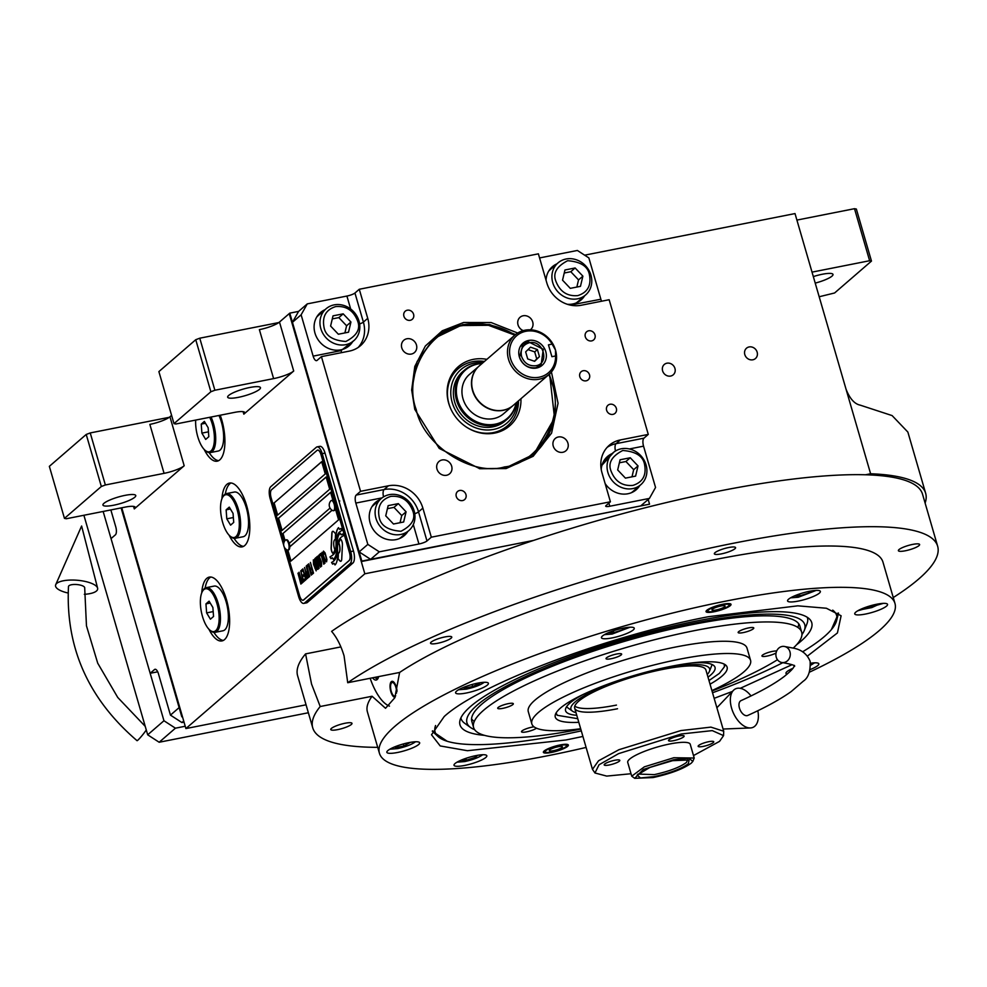 <?xml version="1.0" encoding="UTF-8"?>
<svg xmlns="http://www.w3.org/2000/svg" width="987" height="987" viewBox="0 0 987 987"><rect width="100%" height="100%" fill="white"/><g stroke="black" fill="none" stroke-linecap="round" stroke-linejoin="round"><path stroke-width="1.48" d="M105.362 484.975L101.34 486.492L64.463 518.385L49.35 466.345L86.227 434.453L90.236 432.935L105.362 484.975L164.076 473.353L149.851 424.385A16.273 3.269 163.8 0 0 169.949 416.785L171.59 415.367M214.882 390.235L210.873 391.753L173.996 423.645L158.882 371.605L195.747 339.713L199.769 338.196L214.882 390.235L273.609 378.613L259.384 329.646A16.273 3.269 163.8 0 0 279.481 322.046L289.24 313.607L364.832 573.792L185.901 728.566L306.056 704.804M925.115 503.086A328.634 65.944 163.8 0 0 925.658 493.29A328.634 65.944 163.8 0 0 870.608 473.76L795.016 213.574L584.649 255.177M110.852 509.934L115.763 526.861A6.502 2.554 78.8 0 1 115.38 534.855L111.037 538.606L150.172 673.294L154.503 669.544A6.502 2.554 78.8 0 1 155.021 669.285A6.502 2.554 78.8 0 1 158.451 673.788L170.455 715.119L179.128 707.605L121.117 507.91L181.805 716.796L182.348 716.328L121.759 507.774L185.901 728.566M204.186 449.467A32.534 12.769 -101.2 0 0 217.202 461.176A32.534 12.769 -101.2 0 0 221.742 419.87A32.534 12.769 -101.2 0 0 220.224 415.219M229.095 535.176A32.534 12.769 -101.2 0 0 242.111 546.884A32.534 12.769 -101.2 0 0 246.639 505.578A32.534 12.769 -101.2 0 0 229.477 483.05A32.534 12.769 -101.2 0 0 221.902 498.83M208.923 629.225A32.534 12.769 -101.2 0 0 221.939 640.933A32.534 12.769 -101.2 0 0 226.467 599.64A32.534 12.769 -101.2 0 0 209.306 577.099A32.534 12.769 -101.2 0 0 201.73 592.879M164.076 473.353A16.273 3.269 -16.2 0 0 184.187 465.765L134.294 508.91A16.273 3.269 -16.2 0 0 135.244 507.281A16.273 3.269 -16.2 0 0 125.041 507.133L66.314 518.743L64.463 518.385M273.609 378.613A16.273 3.269 -16.2 0 0 293.707 371.026L243.826 414.17A16.273 3.269 -16.2 0 0 244.764 412.541A16.273 3.269 -16.2 0 0 234.573 412.381L175.846 424.003L173.996 423.645M90.236 432.935L169.295 417.304M199.769 338.196L278.827 322.552M752.847 359.799A6.835 6.132 -130.9 0 1 745.419 356.06A6.835 6.132 -130.9 0 1 746.505 348.201A6.835 6.132 -130.9 0 1 749.108 346.943A6.835 6.132 -130.9 0 1 756.535 350.681A6.835 6.132 -130.9 0 1 755.45 358.54A6.835 6.132 -130.9 0 1 752.847 359.799M670.642 376.059A6.835 6.132 -130.9 0 1 663.215 372.321A6.835 6.132 -130.9 0 1 664.3 364.462A6.835 6.132 -130.9 0 1 666.904 363.204A6.835 6.132 -130.9 0 1 674.331 366.942A6.835 6.132 -130.9 0 1 673.245 374.801A6.835 6.132 -130.9 0 1 670.642 376.059M870.608 473.76L865.463 474.772M533.609 540.407L364.832 573.792M812.03 272.128L869.621 260.728L854.508 208.689L856.358 209.047L871.472 261.086L834.595 292.979L819.185 296.754M796.904 220.089L854.508 208.689M925.658 493.29L907.867 432.072L892.112 415.589L860.195 405.139C854.557 404.004 849.856 398.736 846.081 389.322M218.633 460.67A32.534 12.769 78.8 0 1 209.207 452.626M243.53 546.379A32.534 12.769 78.8 0 1 234.104 538.334M230.995 482.976A32.534 12.769 -101.2 0 0 225.332 493.993M223.358 640.427A32.534 12.769 78.8 0 1 213.932 632.396M210.823 577.025A32.534 12.769 -101.2 0 0 205.16 588.042M113.665 505.221A17.087 3.43 163.8 0 0 135.762 495.523A17.087 3.43 163.8 0 0 125.041 495.363A17.087 3.43 163.8 0 0 102.944 505.06A17.087 3.43 163.8 0 0 113.665 505.221M238.373 397.342A17.087 3.43 163.8 0 0 260.469 387.657A17.087 3.43 163.8 0 0 249.76 387.496A17.087 3.43 163.8 0 0 227.664 397.181A17.087 3.43 163.8 0 0 238.373 397.342M86.227 434.453L101.34 486.492M195.747 339.713L210.873 391.753M815.213 283.109A17.087 3.43 163.8 0 0 832.991 274.411A17.087 3.43 163.8 0 0 822.282 274.25A17.087 3.43 163.8 0 0 813.325 276.594M871.472 261.086L869.621 260.728M331.521 550.832A4.059 1.592 -101.2 0 0 332.705 553.201L332.927 553.436A18.876 7.402 -101.2 0 0 334.852 549.697A7.143 2.801 -101.2 0 1 334.396 548.365A7.143 2.801 -101.2 0 1 335.395 539.297A28.327 11.116 -101.2 0 1 335.592 533.733L333.754 531.759A4.059 1.592 -101.2 0 0 332.792 531.302A4.059 1.592 -101.2 0 0 331.829 533.412L331.138 547.797A4.059 1.592 -101.2 0 0 331.521 550.832M332.866 531.29A4.059 1.592 -101.2 0 0 331.977 533.387L331.274 547.76A4.059 1.592 -101.2 0 0 331.669 550.808A4.059 1.592 -101.2 0 0 332.853 553.164L333.014 553.349M283.775 545.478L270.179 498.682A9.759 3.825 78.8 0 1 270.759 486.69L316.309 447.284A9.759 3.825 78.8 0 1 317.086 446.889L319.874 446.346A9.759 3.825 78.8 0 1 325.019 453.107L353.482 551.054A9.759 3.825 78.8 0 1 352.89 563.059L307.352 602.452A9.759 3.825 78.8 0 1 306.575 602.847L303.786 603.402A9.759 3.825 78.8 0 1 298.642 596.629L284.145 546.773M288.179 549.981A5.206 2.048 -101.2 0 0 288.525 549.981A5.206 2.048 -101.2 0 0 289.253 543.368L330.04 508.083M277.655 515.091L274.127 502.926L321.713 461.756M282.109 530.401L278.568 518.237L326.166 477.066M291.005 561.011L287.834 550.117A5.206 2.048 -101.2 0 0 288.586 543.504A5.206 2.048 78.8 0 0 285.848 539.901A5.206 2.048 78.8 0 0 285.329 540.197A6.181 6.181 0 0 0 287.279 550.03A5.206 2.048 -101.2 0 0 287.859 550.104L288.525 549.981M289.759 546.86L332.101 510.23M333.038 500.717L330.583 492.291L282.874 533.572L330.608 492.377M283.022 533.535L285.046 540.531M273.979 502.951L277.532 515.202L325.254 473.933L321.688 461.682L274.127 502.926M332.039 510.193L289.759 546.761M286.082 549.303L299.579 595.729A6.502 2.554 -101.2 0 0 303.009 600.232A6.502 2.554 -101.2 0 0 303.527 599.973L303.663 599.948A6.502 2.554 78.8 0 1 303.157 600.207A6.502 2.554 78.8 0 1 303.083 600.219M317.641 450.109A6.502 2.554 78.8 0 1 317.715 450.084L317.567 450.109A6.502 2.554 -101.2 0 1 320.997 454.625L349.46 552.572A6.502 2.554 -101.2 0 1 349.065 560.579L303.527 599.973M317.567 450.109A6.502 2.554 -101.2 0 0 317.049 450.38L271.511 489.774A6.502 2.554 -101.2 0 0 271.117 497.769L284.046 542.295M329.695 489.231L326.142 476.992L278.42 518.261L281.986 530.5L329.695 489.231M287.686 550.129L290.881 561.122L338.59 519.841L335.259 508.367M282.874 533.572L284.935 540.679M335.925 540.321A24.749 9.71 -101.2 0 1 335.839 547.834A16.767 6.576 -101.2 0 1 333.199 554.657A192.786 75.641 -101.2 0 1 329.954 556.952L331.015 558.679L332.385 557.803L333.47 559.567A29.869 11.721 -101.2 0 0 335.457 556.384A15.582 6.119 -101.2 0 0 336.592 549.29A582.712 228.626 -101.2 0 1 336.579 543.467A24.552 9.636 -101.2 0 1 337.085 537.101A16.125 6.329 -101.2 0 1 339.466 532.03A115.75 45.414 -101.2 0 1 342.045 530.34L340.922 528.514L339.577 529.365L338.529 527.675A18.741 7.353 -101.2 0 0 336.357 532.4A17.766 6.971 -101.2 0 0 335.925 540.321L336.073 540.284A24.749 9.71 78.8 0 1 335.987 547.81A16.767 6.576 78.8 0 1 333.347 554.632A192.786 75.641 78.8 0 1 330.102 556.927L331.138 558.593M336.974 546.193A24.761 9.722 -101.2 0 1 336.764 553.584A18.704 7.341 -101.2 0 1 334.605 559.962A40.615 15.94 -101.2 0 1 331.558 562.454L332.607 564.145L333.976 563.281L335.012 564.946A17.655 6.934 -101.2 0 0 337.418 558.716A21.467 8.427 -101.2 0 0 337.628 552.202A47.018 18.445 -101.2 0 1 337.529 547.44A15.261 5.984 -101.2 0 1 338.541 541.036A25.674 10.08 -101.2 0 1 340.934 537.397A65.352 25.637 -101.2 0 1 343.599 535.657L342.551 533.967L341.169 534.843L340.182 533.251A19.296 7.575 -101.2 0 0 337.307 539.26A18.494 7.254 -101.2 0 0 336.974 546.193L337.11 546.169A24.761 9.722 78.8 0 1 336.912 553.547A18.704 7.341 78.8 0 1 334.753 559.937A40.615 15.94 78.8 0 1 331.706 562.417L332.718 564.07M338.701 542.887A7.143 2.801 -101.2 0 1 338.171 553.312L338.171 553.312A7.143 2.801 -101.2 0 0 338.171 553.312A28.376 11.128 -101.2 0 1 337.973 558.864L339.812 560.838A4.059 1.592 -101.2 0 0 340.762 561.295A4.059 1.592 -101.2 0 0 341.724 559.185L342.427 544.812A4.059 1.592 -101.2 0 0 340.848 539.408L340.626 539.161A18.852 7.402 -101.2 0 0 338.701 542.887L338.849 542.862A7.143 2.801 78.8 0 1 338.319 553.288A7.143 2.801 78.8 0 1 338.307 553.288A28.376 11.128 78.8 0 1 338.122 558.827L339.96 560.813A4.059 1.592 -101.2 0 0 340.836 561.27M323.465 553.115L323.761 554.287L324.192 552.202L324.92 553.288L326.574 559.271L326.191 560.468L325.278 559.53L326.586 561.825L326.919 559.543L325.068 552.868L323.465 551.116L323.884 554.188M324.908 563.281L324.723 558.876L322.083 552.313L322.28 556.717L324.908 563.281M323.822 564.219L320.923 553.312L319.615 554.447L320.01 555.817L321.108 554.879L323.822 564.219M321.565 566.168L321.38 561.763L318.739 555.212L318.924 559.604L321.565 566.168M316.556 557.1L318.505 565.97L315.828 557.729L318.949 568.438L317.037 558.111L320.689 566.92L317.58 556.212L319.813 564.835L316.852 556.841L318.505 565.97M315.865 564.256L317.53 569.376L318.653 568.685L315.544 557.976L314.557 559.111L314.767 560.937L317.839 569.388M316.148 570.856L315.951 566.452L313.323 559.888L313.508 564.293L316.148 570.856M310.411 562.417L311.645 567.611L310.708 568.438L311.102 569.795L312.052 568.981L312.904 571.942L311.818 572.892L312.213 574.261L313.521 573.126L310.411 562.417M308.808 563.799L311.707 574.693L308.808 563.799M311.201 575.137L308.302 564.231L306.994 565.366L307.389 566.735L308.487 565.798L311.201 575.137M306.698 565.625L309.597 576.519L306.698 565.625M306.969 574.52L308.178 577.457L309.301 576.778L306.192 566.057L307.364 571.041L306.809 573.805L308.499 577.481M305.328 575.939L306.55 578.875L307.673 578.185L304.551 567.476L305.723 572.448L305.168 575.224L306.858 578.888M301.615 570.03L302.01 571.399L303.095 570.449L304.156 574.101L303.206 574.915L303.614 576.285L304.551 575.458L305.415 578.431L304.329 579.369L304.724 580.738L306.032 579.603L302.923 568.894L301.615 570.03L302.133 571.288M302.713 581.047L303.046 582.182L304.428 580.985L304.095 579.85L303.515 580.356L300.739 570.782L303.169 582.083M301.047 582.49L301.38 583.638L302.762 582.441L302.429 581.294L301.849 581.799L299.061 572.226L301.504 583.527M297.975 573.176L300.862 584.07L297.975 573.176M324.883 561.307L324.513 561.911L323.785 560.826L322.194 553.929L323.514 555.644L324.513 561.911M321.54 564.194L321.17 564.798L320.442 563.725L318.85 556.828L320.17 558.543L321.17 564.798M317.111 564.317L318.036 567.513L317.345 568.105L316.728 566.933L316.42 564.922L317.259 564.293L318.184 567.476L317.345 568.105M315.643 563.022L314.989 560.456L315.717 559.53L316.716 562.948L315.643 563.022M316.111 568.882L315.741 569.487L315.026 568.413L313.434 561.517L315.741 566.649L315.741 569.487M307.031 573.324L307.759 572.398L308.758 575.828L308.067 576.42L307.031 573.324M305.39 574.742L306.13 573.817L307.117 577.235L306.426 577.839L305.39 574.742M317.715 450.084A6.502 2.554 78.8 0 1 321.145 454.6L349.608 552.547A6.502 2.554 78.8 0 1 349.213 560.542L303.663 599.948M317.086 446.889A9.759 3.825 78.8 0 1 322.231 453.65L325.019 453.107M322.231 453.65L350.693 551.61A9.759 3.825 78.8 0 1 350.101 563.602L304.564 603.008A9.759 3.825 78.8 0 1 303.786 603.402M332.385 557.803L333.569 559.456M338.578 527.749A18.741 7.353 -101.2 0 0 336.505 532.375A17.766 6.971 -101.2 0 0 336.073 540.284M339.577 529.365L340.947 528.563M342.588 534.016L341.169 534.843M340.219 533.301A19.296 7.575 -101.2 0 0 337.455 539.223A18.494 7.254 -101.2 0 0 337.11 546.169M333.976 563.281L335.111 564.848M340.688 539.223A18.852 7.402 -101.2 0 0 338.849 542.862M323.341 552.078L323.613 553.09M325.648 560.641L326.203 561.406M325.278 559.53L325.796 560.616M326.438 558.531L326.722 559.247M326.216 557.581L326.586 558.494M325.216 554.163L326.364 557.556M324.92 553.288L325.365 554.139M322.169 552.338L322.416 556.68L324.97 563.219M322.49 553.682L325.031 561.27M320.948 553.399L319.763 554.423L320.133 555.706M321.108 554.879L323.946 564.108M318.826 555.225L319.072 559.58L321.626 566.119M319.134 556.569L321.688 564.169M316.074 557.618L319.072 568.327M317.037 558.111L320.479 567.106M317.604 556.286L319.813 564.835M315.569 558.05L314.754 559.9L316.013 564.231M315.717 559.53L316.864 562.923L316.025 563.552M313.41 559.913L313.656 564.268L316.21 570.807M313.718 561.258L316.259 568.857M310.436 562.491L311.793 567.587L310.856 568.401L311.226 569.696M312.052 568.981L313.052 571.917L311.966 572.855L312.336 574.15M308.832 563.873L311.83 574.594M308.326 564.317L307.142 565.341L307.512 566.624M308.487 565.798L311.324 575.026M306.723 565.699L309.721 576.42M306.217 566.143L307.512 571.004L306.747 571.954L307.117 574.496M307.759 572.398L308.906 575.791L308.067 576.42M304.576 567.55L305.871 572.423L305.106 573.373L305.476 575.902M306.13 573.817L307.265 577.21L306.426 577.839M303.095 570.449L304.304 574.064L303.354 574.89L303.737 576.174M304.551 575.458L305.563 578.394L304.477 579.344L304.847 580.627M302.947 568.968L301.751 569.992M300.764 570.856L303.441 580.516L302.861 581.022M299.086 572.312L301.775 581.96L301.195 582.466M298 573.25L300.986 583.971M286.193 539.901A5.206 2.048 78.8 0 1 286.501 539.766A5.206 2.048 78.8 0 1 289.253 543.368M333.729 510.575A5.206 2.048 78.8 0 0 334.075 510.587A5.206 2.048 78.8 0 0 334.79 503.975A5.206 2.048 -101.2 0 0 332.051 500.372A5.206 2.048 -101.2 0 0 331.731 500.508M334.137 504.11A5.206 2.048 -101.2 0 0 331.385 500.495A5.206 2.048 -101.2 0 0 330.879 500.804A6.181 6.181 0 0 0 332.829 510.624A5.206 2.048 78.8 0 0 333.409 510.711A5.206 2.048 78.8 0 0 334.137 504.11M389.47 706.112A48.807 19.148 78.8 0 1 370.15 678.279M395.022 697.303A8.13 3.195 78.8 0 1 390.84 691.653A8.13 3.195 78.8 0 1 391.975 681.326A8.13 3.195 78.8 0 1 396.268 686.964A8.13 3.195 78.8 0 1 397.033 691.295M372.58 677.798A12.202 4.787 -101.2 0 0 376.183 680.043A12.202 4.787 -101.2 0 0 378.663 676.601M377.725 678.896A11.388 4.466 -101.2 0 1 375.862 678.168L374.85 677.353A10.092 3.96 -101.2 0 0 377.861 676.761M396.49 693.145A6.946 2.727 78.8 0 0 395.873 687.297A6.946 2.727 -101.2 0 0 391.592 682.831A6.946 2.727 -101.2 0 0 391.234 691.307A6.946 2.727 78.8 0 0 394.208 696.045L395.331 696.501M395.651 695.638A6.946 2.727 78.8 0 1 394.208 696.045M435.575 725.507A209.059 41.947 163.8 0 0 437.907 736.425A209.059 41.947 163.8 0 0 566.193 734.02A209.059 41.947 163.8 0 0 581.294 730.886M432.491 730.799A211.502 42.441 163.8 0 0 434.428 733.181L437.907 736.425M802.542 651.827A209.059 41.947 163.8 0 0 836.594 620.601L837.778 615.999A211.502 42.441 163.8 0 0 838.148 612.952M471.564 718.894A170.825 34.274 163.8 0 0 473.896 721.164M798.779 623.833A170.825 34.274 -16.2 0 1 798.014 626.992M712.528 692.763A209.059 41.947 163.8 0 0 782.888 662.647M836.594 620.601A209.059 41.947 163.8 0 0 832.707 610.126M796.608 644.721A183.15 36.753 -16.2 0 0 809.957 619.515A183.15 36.753 -16.2 0 0 696.908 620.946A183.15 36.753 163.8 0 0 459.806 721.238A183.15 36.753 163.8 0 0 484.58 735.364M807.28 617.294A180.387 36.198 -16.2 0 1 806.934 623.846L804.257 630.52A175.896 35.298 -16.2 0 1 801.95 634.604M474.661 729.689A175.896 35.298 163.8 0 1 470.515 727.481A175.896 35.298 163.8 0 1 524.874 676.897A175.896 35.298 163.8 0 1 694.49 623.044A175.896 35.298 -16.2 0 1 804.257 630.52M470.515 727.481L464.68 723.274A180.387 36.198 -16.2 0 1 460.88 717.931M473.6 727.53L471.823 721.411A170.825 34.274 163.8 0 1 692.8 624.5A170.825 34.274 -16.2 0 1 799.902 626.091L801.678 632.211A170.825 34.274 163.8 0 0 661.833 637.898A170.825 34.274 163.8 0 0 483.507 710.356A170.825 34.274 -16.2 0 0 473.6 727.53A170.825 34.274 -16.2 0 0 580.775 729.109M578.801 722.311A89.484 17.951 -16.2 0 1 555.274 717.08A89.484 17.951 -16.2 0 1 560.456 708.086A89.484 17.951 -16.2 0 1 653.875 670.136A89.484 17.951 -16.2 0 1 727.123 667.15A89.484 17.951 -16.2 0 1 721.941 676.144A89.484 17.951 -16.2 0 1 710.035 684.188M777.472 659.723A170.825 34.274 -16.2 0 1 712.009 690.986M793.277 648.052A170.825 34.274 163.8 0 0 801.678 632.211M580.664 728.739A113.887 22.849 -16.2 0 1 531.833 723.89L528.279 711.639A113.887 22.849 -16.2 0 1 534.88 700.202A113.887 22.849 163.8 0 1 653.776 651.889A113.887 22.849 163.8 0 1 746.999 648.101L750.564 660.34A113.887 22.849 163.8 0 1 743.964 671.789A113.887 22.849 -16.2 0 1 711.898 690.616M531.833 723.89A113.887 22.849 -16.2 0 1 538.433 712.441A113.887 22.849 163.8 0 1 657.33 664.14A113.887 22.849 163.8 0 1 750.564 660.34M738.621 631.705A8.13 1.629 163.8 0 0 738.153 632.519A8.13 1.629 163.8 0 0 744.815 632.248A8.13 1.629 163.8 0 0 753.303 628.793A8.13 1.629 163.8 0 0 753.772 627.979A8.13 1.629 163.8 0 0 747.122 628.25A8.13 1.629 163.8 0 0 738.621 631.705M606.499 657.836A8.13 1.629 163.8 0 0 606.03 658.65A8.13 1.629 163.8 0 0 612.693 658.378A8.13 1.629 163.8 0 0 621.181 654.924A8.13 1.629 163.8 0 0 621.65 654.11A8.13 1.629 163.8 0 0 615 654.381A8.13 1.629 163.8 0 0 606.499 657.836M498.176 707.457A8.13 1.629 163.8 0 0 497.707 708.271A8.13 1.629 163.8 0 0 504.369 708A8.13 1.629 163.8 0 0 512.858 704.558A8.13 1.629 163.8 0 0 513.326 703.731A8.13 1.629 163.8 0 0 506.676 704.002A8.13 1.629 163.8 0 0 498.176 707.457M534.041 726.827A8.13 1.629 163.8 0 0 521.975 730.948A8.13 1.629 163.8 0 0 521.506 731.762A8.13 1.629 163.8 0 0 527.934 731.552A8.13 1.629 163.8 0 0 536.484 728.184M776.67 651.025A8.13 1.629 163.8 0 0 769.231 652.197A8.13 1.629 163.8 0 0 762.42 655.195A8.13 1.629 163.8 0 0 761.952 656.01A8.13 1.629 163.8 0 0 767.528 655.985A8.13 1.629 163.8 0 0 776.053 652.999M582.91 736.45L565.921 739.991L467.443 750.712L440.19 745.938L431.504 734.772L444.224 716.513C479.657 684.09 606.326 636.233 708.481 616.69L797.804 605.833L826.366 608.239L841.109 615.765L837.42 632.951L807.415 656.096M447.148 741.249L432.331 731.244M347.72 682.72L344.068 655.874C341.021 645.72 336.875 637.553 331.607 631.372A325.377 65.29 -16.2 0 1 718.511 491.181A325.377 65.29 -16.2 0 1 922.537 494.203L937.65 546.243A325.377 65.29 163.8 0 0 733.637 543.208A325.377 65.29 163.8 0 0 347.72 682.72L399.612 672.455L394.837 697.723L385.522 708.284L372.087 696.254A268.439 53.866 163.8 0 0 367.411 711.911L379.415 753.229A268.439 53.866 163.8 0 0 547.736 755.734A268.439 53.866 163.8 0 0 586.105 747.43M893.26 597.554A325.377 65.29 163.8 0 0 937.65 546.243M305.575 653.887L311.534 684.016L320.207 706.519A325.377 65.29 163.8 0 0 312.731 727.789L297.618 675.762A325.377 65.29 -16.2 0 1 305.575 653.887L340.897 646.904M312.731 727.789A325.377 65.29 163.8 0 0 377.713 747.344M320.207 706.519L372.087 696.254M838.518 613.223L831.375 629.62M551.523 752.439A13.016 2.616 -16.2 0 1 543.368 752.328A13.016 2.616 -16.2 0 1 560.197 744.938A13.016 2.616 -16.2 0 1 568.364 745.062A13.016 2.616 -16.2 0 1 551.523 752.439M714.193 611.743A13.016 2.616 -16.2 0 1 706.026 611.619A13.016 2.616 -16.2 0 1 722.866 604.241A13.016 2.616 -16.2 0 1 731.034 604.352A13.016 2.616 -16.2 0 1 714.193 611.743M337.69 729.627A11.067 2.221 163.8 0 0 352.001 723.348A11.067 2.221 163.8 0 0 345.068 723.249A11.067 2.221 163.8 0 0 330.756 729.516A11.067 2.221 163.8 0 0 337.69 729.627M905.313 550.783A11.067 2.221 163.8 0 0 919.625 544.516A11.067 2.221 163.8 0 0 912.691 544.405A11.067 2.221 163.8 0 0 898.38 550.684A11.067 2.221 163.8 0 0 905.313 550.783M721.275 553.904A11.067 2.221 163.8 0 0 735.586 547.637A11.067 2.221 163.8 0 0 728.653 547.526A11.067 2.221 163.8 0 0 714.341 553.806A11.067 2.221 163.8 0 0 721.275 553.904M437.463 643.327A11.067 2.221 163.8 0 0 451.775 637.047A11.067 2.221 163.8 0 0 444.841 636.948A11.067 2.221 163.8 0 0 430.529 643.228A11.067 2.221 163.8 0 0 437.463 643.327M792.006 664.695L740.262 688.309M732.416 691.431L714.144 698.327M464.729 765.431A17.087 3.43 163.8 0 0 486.825 755.746A17.087 3.43 163.8 0 0 476.116 755.586A17.087 3.43 163.8 0 0 454.02 765.27A17.087 3.43 163.8 0 0 464.729 765.431M397.564 752.476A17.087 3.43 163.8 0 0 419.66 742.779A17.087 3.43 163.8 0 0 408.951 742.619A17.087 3.43 163.8 0 0 386.855 752.316A17.087 3.43 163.8 0 0 397.564 752.476M466.308 693.01A17.087 3.43 163.8 0 0 488.405 683.312A17.087 3.43 163.8 0 0 477.696 683.152A17.087 3.43 163.8 0 0 455.599 692.849A17.087 3.43 163.8 0 0 466.308 693.01M612.15 637.91A17.087 3.43 163.8 0 0 634.259 628.225A17.087 3.43 163.8 0 0 623.537 628.065A17.087 3.43 163.8 0 0 601.441 637.75A17.087 3.43 163.8 0 0 612.15 637.91M798.273 601.095A17.087 3.43 163.8 0 0 820.37 591.41A17.087 3.43 163.8 0 0 809.661 591.25A17.087 3.43 163.8 0 0 787.564 600.935A17.087 3.43 163.8 0 0 798.273 601.095M865.451 614.062A17.087 3.43 163.8 0 0 887.547 604.365A17.087 3.43 163.8 0 0 876.838 604.217A17.087 3.43 163.8 0 0 854.742 613.902A17.087 3.43 163.8 0 0 865.451 614.062M810.191 669.568A17.087 3.43 163.8 0 0 818.803 663.832A17.087 3.43 163.8 0 0 810.561 663.239M792.832 668.359A17.087 3.43 163.8 0 0 785.985 673.368A17.087 3.43 163.8 0 0 787.108 674.158M809.278 672.27A268.439 53.866 163.8 0 0 894.975 603.452A268.439 53.866 163.8 0 0 726.666 600.947A268.439 53.866 163.8 0 0 379.415 753.229M894.975 603.452L882.97 562.121A268.439 53.866 163.8 0 0 714.662 559.629A268.439 53.866 163.8 0 0 399.612 672.455M457.018 762.174L464.766 761.569C472.859 759.768 478.757 757.547 482.458 754.895L482.631 754.734M460.904 760.249L466.407 760.15L475.315 757.35L477.683 755.289M466.407 760.15L465.876 758.349M475.315 757.35L474.87 755.845M389.853 749.207L397.588 748.615C405.682 746.814 411.579 744.58 415.28 741.928L415.465 741.768M394.64 746.9L395.417 747.665L403.893 745.987L410.382 742.36M403.893 745.987L403.301 743.964M395.417 747.665L395.133 746.703M604.451 634.653L612.187 634.049L630.051 627.214M608.325 632.729L613.828 632.63L622.735 629.829L625.116 627.769M622.735 629.829L622.291 628.324M613.828 632.63L613.309 630.829M857.74 610.805L883.353 603.353M862.527 608.498L863.304 609.263L871.78 607.585L878.726 604.402L878.27 603.945M871.78 607.585L871.188 605.562M863.304 609.263L863.02 608.288M458.597 689.74L466.333 689.148C474.439 687.347 480.324 685.114 484.025 682.461L484.21 682.301M463.384 687.446L464.161 688.198L472.637 686.533L479.583 683.349L479.127 682.893M472.637 686.533L472.045 684.509M464.161 688.198L463.878 687.236M790.562 597.838L798.31 597.246L816.175 590.399M794.449 595.914L799.951 595.815L808.859 593.014L811.228 590.954M808.859 593.014L808.415 591.509M799.951 595.815L799.421 594.014M788.995 670.259L791.118 670.383M810.722 665.201L814.608 662.82M545.317 752.032A11.141 2.233 163.8 0 1 548.994 748.825A11.141 2.233 163.8 0 1 559.58 745.481A11.141 2.233 -16.2 0 1 566.563 745.864A11.141 2.233 -16.2 0 1 552.152 751.909A11.141 2.233 163.8 0 1 545.317 752.032L544.182 750.971M553.584 750.663A6.835 1.369 163.8 0 0 562.43 746.789A6.835 1.369 163.8 0 0 558.136 746.727A6.835 1.369 163.8 0 0 549.303 750.601A6.835 1.369 163.8 0 0 553.584 750.663M729.22 605.154A11.141 2.233 163.8 0 1 714.822 611.2A11.141 2.233 -16.2 0 1 707.987 611.323A11.141 2.233 -16.2 0 1 711.652 608.115A11.141 2.233 -16.2 0 1 722.237 604.784A11.141 2.233 163.8 0 1 729.22 605.154L729.615 603.649M720.806 606.018A6.835 1.369 163.8 0 0 711.972 609.892A6.835 1.369 163.8 0 0 716.254 609.954A6.835 1.369 163.8 0 0 725.087 606.08A6.835 1.369 163.8 0 0 720.806 606.018M691.307 763.124L692.825 761.421L689.012 758.25L673.726 759.731L643.351 769.465L634.715 778.311L653.123 777.559C670.666 773.672 683.399 768.873 691.307 763.124M692.825 761.421L694.219 758.041L673.825 757.732L644.351 766.837L631.729 776.189L634.678 778.287M672.64 760.669L689.099 760.002L688.371 763.704C681.301 768.848 669.902 773.142 654.196 776.621L640.526 777.941L637.108 775.103L649.865 767.442L672.64 760.669M687.84 759.571L686.458 762.47C679.796 767.306 669.075 771.353 654.295 774.622L637.935 774.067M693.503 755.573L719.56 741.36L723.557 735.623L712.269 730.614L681.351 733.983L618.615 753.624L599.035 764.777L594.951 772.981L606.709 776.09L631.014 773.734M723.557 735.562L723.705 731.219L710.899 727.123L680.857 730.577L618.96 749.701L598.541 760.78L592.471 769.342L594.914 772.92M708.666 741.706A8.13 1.629 163.8 0 0 698.142 746.32A8.13 1.629 163.8 0 0 703.237 746.394A8.13 1.629 163.8 0 0 713.761 741.78A8.13 1.629 163.8 0 0 708.666 741.706M679.031 735.981A8.13 1.629 163.8 0 0 668.507 740.595A8.13 1.629 163.8 0 0 673.615 740.669A8.13 1.629 163.8 0 0 684.139 736.055A8.13 1.629 163.8 0 0 679.031 735.981M614.704 760.286A8.13 1.629 163.8 0 0 604.18 764.9A8.13 1.629 163.8 0 0 609.287 764.974A8.13 1.629 163.8 0 0 619.811 760.36A8.13 1.629 163.8 0 0 614.704 760.286M694.219 758.041L690.221 744.26A32.534 6.527 163.8 0 0 669.815 743.964A32.534 6.527 163.8 0 0 627.732 762.42L631.729 776.189M556.076 713.021L557.347 715.316L577.753 718.684M574.792 706.1A68.325 13.707 163.8 0 0 575.002 706.26A68.325 13.707 163.8 0 0 616.456 705.088M708.987 680.561L719.338 673.418L724.409 666.78L724.236 664.128M582.972 694.552A77.813 15.619 163.8 0 0 565.502 709.234A77.813 15.619 163.8 0 0 576.766 715.291M691.554 662.98A77.813 15.619 -16.2 0 1 714.267 666.015A77.813 15.619 -16.2 0 1 708 677.168M707.223 674.503A72.236 14.497 -16.2 0 0 709.456 671.308A72.236 14.497 -16.2 0 0 664.374 668.236A72.236 14.497 163.8 0 0 594.717 690.345A72.236 14.497 163.8 0 0 572.398 711.121L567.907 707.889A75.691 15.187 -16.2 0 1 566.674 706.593M711.849 664.411A75.691 15.187 -16.2 0 1 711.504 666.163L709.456 671.308M572.398 711.121A72.236 14.497 163.8 0 0 575.989 712.639M723.705 731.219L705.915 669.988A68.325 13.707 -16.2 0 0 663.067 669.359A68.325 13.707 163.8 0 0 574.681 708.123A68.325 13.707 163.8 0 0 617.529 708.752M150.172 673.294L157.71 671.802M183.705 721.016L181.929 722.558L184.038 722.139M181.929 722.558L170.455 715.119M181.805 716.796L182.447 716.661M551.425 371.976L558.062 403.251L551.573 433.145L533.153 456.302L506.072 468.566L479.855 468.739L439.24 448.419L414.787 409.383L411.678 389.927L414.811 366.411L425.372 345.981L442.25 330.793L463.631 322.478L491.131 322.539L517.731 333.026M549.599 373.913L554.534 418.007L533.782 454.291L504.665 468.393L479.312 468.64M411.69 390.482L417.069 361.6L433.737 338.627L462.866 324.526L489.614 324.526L515.559 334.556M307.265 303.885L346.906 296.051A6.502 1.308 163.8 0 0 354.95 293.016L359.28 289.265L538.384 253.832L546.823 282.911A29.289 26.291 -130.9 0 0 581.257 305.242L609.152 299.727L648.274 434.403L643.943 438.166A6.502 2.554 -101.2 0 0 643.549 446.161L655.553 487.479L649.421 498.41L640.736 505.912L370.631 559.333L359.145 551.893L292.448 322.317L298.592 311.398L307.265 303.885L301.121 314.816L292.448 322.317M539.568 257.94L577.383 250.464L588.857 257.903L600.861 299.234A6.502 2.554 -101.2 0 0 601.601 301.22M370.631 559.333L379.304 551.832L418.932 543.997A6.502 1.308 -16.2 0 0 426.976 540.962L431.319 537.199L422.868 508.12L418.525 511.871L426.976 540.962M649.421 498.41L609.781 506.245A6.502 1.308 -16.2 0 1 605.697 506.183A6.502 1.308 -16.2 0 1 606.08 505.529L610.41 501.778L431.319 537.199M359.145 551.893L367.83 544.392L379.304 551.832M367.83 544.392L355.826 503.074A6.502 2.554 78.8 0 1 356.208 495.067L384.103 489.552A29.289 26.291 -130.9 0 1 418.525 511.871A6.502 1.308 163.8 0 1 414.762 513.733M354.395 340.17L341.021 350.619L313.138 356.134A6.502 2.554 78.8 0 0 316.568 360.65A6.502 2.554 78.8 0 0 317.086 360.391L321.417 356.628L360.551 491.316L356.208 495.067M313.138 356.134L301.121 314.816M612.964 414.367A5.367 4.824 49.1 0 0 615.863 407.199A5.367 4.824 49.1 0 0 607.98 405.25A5.367 4.824 49.1 0 0 612.964 414.367M591.62 340.897A5.367 4.824 49.1 0 0 594.519 333.729A5.367 4.824 49.1 0 0 586.636 331.792A5.367 4.824 49.1 0 0 591.62 340.897M567.34 304.28A21.961 19.715 49.1 0 0 572.744 303.984A21.961 19.715 49.1 0 0 581.109 299.925A21.961 19.715 49.1 0 0 584.6 295.841M556.927 263.85A21.961 19.715 49.1 0 0 552.375 266.712A21.961 19.715 49.1 0 0 546.058 280.259M410.222 320.306A5.367 4.824 49.1 0 0 413.121 313.15A5.367 4.824 49.1 0 0 405.238 311.201A5.367 4.824 49.1 0 0 410.222 320.306M462.595 500.569A5.367 4.824 49.1 0 0 465.482 493.414A5.367 4.824 49.1 0 0 457.61 491.464A5.367 4.824 49.1 0 0 462.595 500.569M586.142 380.822A5.367 4.824 49.1 0 0 589.042 373.666A5.367 4.824 49.1 0 0 581.158 371.717A5.367 4.824 49.1 0 0 586.142 380.822M359.28 289.265L367.732 318.345A29.289 26.291 -130.9 0 1 360.465 345.709A29.289 26.291 -130.9 0 1 349.312 351.113L321.417 356.628M360.551 491.316L388.434 485.801A29.289 26.291 -130.9 0 1 422.868 508.12M610.41 501.778L601.971 472.699A29.289 26.291 -130.9 0 1 609.226 445.322A29.289 26.291 -130.9 0 1 620.391 439.931L616.048 443.681L643.943 438.166M648.274 434.403L620.391 439.931M411.332 354.062A8.13 7.304 49.1 0 0 414.429 352.569A8.13 7.304 49.1 0 0 415.724 343.205A8.13 7.304 49.1 0 0 406.891 338.763A8.13 7.304 49.1 0 0 403.794 340.256A8.13 7.304 49.1 0 0 402.499 349.62A8.13 7.304 49.1 0 0 411.332 354.062M446.543 475.278A8.13 7.304 49.1 0 0 449.653 473.772A8.13 7.304 49.1 0 0 450.936 464.421A8.13 7.304 49.1 0 0 442.102 459.967A8.13 7.304 49.1 0 0 439.005 461.472A8.13 7.304 49.1 0 0 437.71 470.824A8.13 7.304 49.1 0 0 446.543 475.278M562.812 452.28A8.13 7.304 49.1 0 0 565.909 450.775A8.13 7.304 49.1 0 0 567.204 441.423A8.13 7.304 49.1 0 0 558.358 436.982A8.13 7.304 49.1 0 0 555.262 438.475A8.13 7.304 49.1 0 0 553.966 447.827A8.13 7.304 49.1 0 0 562.812 452.28M530.401 329.806A8.13 7.304 49.1 0 0 530.698 329.572A8.13 7.304 49.1 0 0 531.981 320.22A8.13 7.304 49.1 0 0 523.147 315.766A8.13 7.304 49.1 0 0 520.05 317.271A8.13 7.304 49.1 0 0 523.233 330.62M605.13 483.568A21.961 19.715 49.1 0 0 627.88 493.759A21.961 19.715 49.1 0 0 636.257 489.712A21.961 19.715 49.1 0 0 639.736 485.616M612.063 453.625A21.961 19.715 49.1 0 0 607.511 456.487A21.961 19.715 49.1 0 0 601.219 469.504M380.118 499.508A21.961 19.715 49.1 0 0 375.566 502.371A21.961 19.715 49.1 0 0 372.074 527.626A21.961 19.715 49.1 0 0 395.935 539.642A21.961 19.715 49.1 0 0 404.3 535.596A21.961 19.715 49.1 0 0 407.791 531.5M324.982 309.721A21.961 19.715 49.1 0 0 320.43 312.583A21.961 19.715 49.1 0 0 316.938 337.85A21.961 19.715 49.1 0 0 340.799 349.854A21.961 19.715 49.1 0 0 349.164 345.808A21.961 19.715 49.1 0 0 352.655 341.712M405.077 533.844A21.961 19.715 -130.9 0 1 402.893 536.694M377.416 501.852A21.961 19.715 49.1 0 0 374.27 503.604M349.941 344.056A21.961 19.715 -130.9 0 1 347.757 346.906M322.268 312.065A21.961 19.715 49.1 0 0 319.134 313.829M637.034 487.96A21.961 19.715 -130.9 0 1 634.838 490.823M609.361 455.969A21.961 19.715 49.1 0 0 606.215 457.734M581.886 298.185A21.961 19.715 -130.9 0 1 579.702 301.035M554.213 266.194A21.961 19.715 49.1 0 0 551.079 267.946M514.869 335.136L488.503 325.303L463.495 325.525L488.503 325.303L514.869 335.136L488.503 325.303L463.495 325.525C429.024 329.004 403.029 375.257 416.23 409.642C423.349 445.211 471.946 476.721 504.579 466.925C539.038 463.446 565.033 417.193 551.844 382.808L548.92 374.517M515.054 334.975A76.468 68.634 49.1 0 0 462.372 324.945A76.468 68.634 49.1 0 1 515.054 334.975A76.468 68.634 49.1 0 0 462.372 324.945A76.468 68.634 49.1 0 0 433.515 338.825A76.468 68.634 49.1 0 1 462.372 324.945A76.468 68.634 49.1 0 0 433.515 338.825M533.56 454.489A76.468 68.634 49.1 0 0 552.276 383.24A76.468 68.634 49.1 0 1 533.56 454.489A76.468 68.634 49.1 0 0 552.276 383.24A76.468 68.634 49.1 0 0 549.117 374.344A76.468 68.634 49.1 0 1 552.276 383.24A76.468 68.634 49.1 0 0 549.117 374.344M486.887 359.342A39.172 35.162 49.1 0 0 448.69 403.214A39.172 35.162 -130.9 0 0 450.763 408.815A39.172 35.162 -130.9 0 1 448.69 403.214A39.172 35.162 49.1 0 1 486.887 359.342A39.172 35.162 49.1 0 0 448.69 403.214A39.172 35.162 -130.9 0 0 450.763 408.815A39.172 35.162 -130.9 0 0 466.777 427.334A39.172 35.162 -130.9 0 1 450.763 408.815A39.172 35.162 -130.9 0 0 466.777 427.334A39.172 35.162 -130.9 0 0 503.728 429.913A39.172 35.162 -130.9 0 0 520.939 398.723A39.172 35.162 -130.9 0 1 503.728 429.913A39.172 35.162 -130.9 0 1 466.777 427.334A39.172 35.162 -130.9 0 0 503.728 429.913A39.172 35.162 -130.9 0 0 520.939 398.723M450.862 409.037A37.691 33.829 -130.9 0 1 448.962 403.868A37.691 33.829 -130.9 0 0 450.862 409.037A37.691 33.829 -130.9 0 1 448.962 403.868A37.691 33.829 -130.9 0 1 484.444 361.452A37.691 33.829 -130.9 0 0 448.962 403.868A37.691 33.829 -130.9 0 1 484.444 361.452M518.508 400.821A37.691 33.829 -130.9 0 1 466.58 427.211A37.691 33.829 -130.9 0 0 518.508 400.821A37.691 33.829 -130.9 0 1 466.58 427.211M483.161 362.562A35.273 31.658 49.1 0 0 452.206 402.523A35.273 31.658 -130.9 0 0 487.862 429.999A35.273 31.658 -130.9 0 0 517.225 401.931A35.273 31.658 -130.9 0 1 487.862 429.999A35.273 31.658 -130.9 0 1 452.206 402.523A35.273 31.658 49.1 0 1 483.161 362.562A35.273 31.658 49.1 0 0 452.206 402.523A35.273 31.658 -130.9 0 0 487.862 429.999A35.273 31.658 -130.9 0 0 517.225 401.931M482.162 363.426A32.534 29.203 49.1 0 0 464.643 369.977L462.743 371.618A32.534 29.203 49.1 0 0 454.674 402.03A32.534 29.203 -130.9 0 0 505.319 420.832A32.534 29.203 -130.9 0 1 454.674 402.03A32.534 29.203 49.1 0 1 462.743 371.618A32.534 29.203 49.1 0 0 454.674 402.03A32.534 29.203 -130.9 0 0 505.319 420.832L507.219 419.191A32.534 29.203 49.1 0 0 516.213 402.807M463.495 325.525C429.024 329.004 403.029 375.257 416.23 409.642C423.349 445.211 471.946 476.721 504.579 466.925C539.038 463.446 565.033 417.193 551.844 382.808C565.033 417.193 539.038 463.446 504.579 466.925C471.946 476.721 423.349 445.211 416.23 409.642C403.029 375.257 429.024 329.004 463.495 325.525M648.188 499.471L649.545 504.172L361.822 561.085L289.783 313.138L298.592 311.398M289.783 313.138L289.24 313.607L361.279 561.554L361.822 561.085M649.545 504.172L361.279 561.554M632.914 485.394C642.685 482.285 646.571 475.364 644.585 464.63C643.142 456.191 635.875 451.478 622.772 450.491C611.656 456.278 607.77 463.187 611.113 471.255C615.234 481.57 622.501 486.283 632.914 485.394M632.766 488.59A21.146 18.987 49.1 0 0 640.81 484.691A21.146 18.987 49.1 0 0 646.066 464.914A21.146 18.987 49.1 0 0 613.149 452.7A21.146 18.987 49.1 0 0 607.893 472.465A21.146 18.987 49.1 0 0 632.766 488.59M603.797 460.966A21.146 18.987 -130.9 0 1 605.339 459.448L613.149 452.7M631.298 492.747A21.146 18.987 49.1 0 0 633.012 491.44L640.81 484.691M620.095 459.769L617.677 469.96L625.425 478.127L635.603 476.116L638.021 465.926L630.261 457.758L620.095 459.769M630.261 457.758L625.931 461.509L619.38 462.804M638.021 465.926L633.679 469.689L625.931 461.509M631.988 476.832L633.679 469.689M577.777 295.606C587.549 292.497 591.435 285.576 589.449 274.855C588.005 266.416 580.726 261.703 567.636 260.716C556.52 266.49 552.621 273.411 555.977 281.468C560.098 291.782 567.365 296.495 577.777 295.606M577.617 298.802A21.146 18.987 49.1 0 0 585.673 294.903A21.146 18.987 49.1 0 0 590.929 275.139A21.146 18.987 49.1 0 0 558 262.912A21.146 18.987 49.1 0 0 552.757 282.689A21.146 18.987 49.1 0 0 577.617 298.802M548.661 271.178A21.146 18.987 -130.9 0 1 550.203 269.673L558 262.912M576.161 302.96A21.146 18.987 49.1 0 0 577.876 301.664L585.673 294.903M564.959 269.982L562.541 280.172L570.289 288.352L580.467 286.341L582.885 276.15L575.125 267.97L564.959 269.982M575.125 267.97L570.794 271.721L564.231 273.017M582.885 276.15L578.542 279.901L570.794 271.721M576.84 287.057L578.542 279.901M335.691 306.587C325.92 309.696 322.033 316.617 324.032 327.351C325.476 335.777 332.742 340.49 345.832 341.477C356.961 335.703 360.847 328.782 357.504 320.726C353.383 310.411 346.104 305.699 335.691 306.587M334.112 304.884A21.146 18.987 49.1 0 0 326.055 308.795A21.146 18.987 49.1 0 0 320.812 328.56A21.146 18.987 49.1 0 0 353.728 340.786A21.146 18.987 49.1 0 0 358.984 321.009A21.146 18.987 49.1 0 0 334.112 304.884M353.728 340.786L345.919 347.535A21.146 18.987 -130.9 0 1 344.216 348.843M326.055 308.795L318.258 315.544A21.146 18.987 49.1 0 0 316.716 317.049M348.522 332.212L350.94 322.021L343.18 313.841L333.014 315.852L330.596 326.043L338.344 334.223L348.522 332.212M350.94 322.021L346.597 325.772L338.849 317.604L332.286 318.9M344.895 332.927L346.597 325.772M343.18 313.841L338.849 317.604M390.827 496.375C381.068 499.484 377.17 506.393 379.168 517.126C380.612 525.565 387.879 530.278 400.969 531.265C412.097 525.491 415.983 518.57 412.64 510.513C408.519 500.199 401.253 495.486 390.827 496.375M389.248 494.672A21.146 18.987 49.1 0 0 381.192 498.571A21.146 18.987 49.1 0 0 375.948 518.348A21.146 18.987 49.1 0 0 408.865 530.562A21.146 18.987 49.1 0 0 414.121 510.797A21.146 18.987 49.1 0 0 389.248 494.672M408.865 530.562L401.067 537.323A21.146 18.987 -130.9 0 1 399.353 538.618M381.192 498.571L373.394 505.332A21.146 18.987 49.1 0 0 371.852 506.837M403.658 522L406.076 511.809L398.316 503.629L388.15 505.64L385.732 515.831L393.48 524.011L403.658 522M406.076 511.809L401.734 515.559L393.986 507.38L387.422 508.675M400.043 522.715L401.734 515.559M398.316 503.629L393.986 507.38M479.102 366.078A26.032 23.367 49.1 0 0 478.991 366.177A26.032 23.367 49.1 0 0 472.526 390.507A26.032 23.367 49.1 0 0 503.136 410.345A26.032 23.367 49.1 0 0 513.043 405.546A26.032 23.367 49.1 0 0 513.154 405.447M464.643 369.977A32.534 29.203 49.1 0 0 456.574 400.389A32.534 29.203 49.1 0 0 507.219 419.191M482.014 363.549A31.942 28.672 49.1 0 0 457.647 399.809A31.942 28.672 49.1 0 0 488.109 424.657A31.942 28.672 49.1 0 0 516.078 402.93M478.991 366.177L469.442 374.431A26.032 23.367 49.1 0 0 465.309 404.362A26.032 23.367 49.1 0 0 493.586 418.599A26.032 23.367 49.1 0 0 503.506 413.8L513.043 405.546M103.154 511.463L163.953 720.744L175.427 728.184L185.223 726.247M83.895 515.263L147.68 734.809L163.953 720.744M175.427 728.184L159.166 742.249L147.68 734.809M159.166 742.249L308.363 712.75M214.142 586.093A22.775 8.932 78.8 0 1 226.146 601.873A22.775 8.932 -101.2 0 1 222.976 630.779L215.055 632.346A22.775 8.932 -101.2 0 0 218.226 603.439A22.775 8.932 78.8 0 0 206.209 587.66L214.142 586.093M202.347 591.546A21.8 8.55 78.8 0 1 217.017 603.896A21.8 8.55 -101.2 0 1 218.3 625.832A21.8 8.55 -101.2 0 1 209.997 630.224A21.8 8.55 -101.2 0 1 202.483 616.468A21.8 8.55 78.8 0 1 202.347 591.546L202.89 590.534A22.775 8.932 78.8 0 1 206.209 587.66M209.997 630.224L210.885 630.952A22.775 8.932 -101.2 0 0 215.055 632.346M206.616 612.89L210.404 619.182L213.537 616.48L212.884 607.474L209.096 601.169L205.962 603.884L206.616 612.89L213.18 611.582M205.962 603.884L210.219 603.032M234.314 492.044A22.775 8.932 78.8 0 1 246.318 507.811A22.775 8.932 -101.2 0 1 243.147 536.731L235.227 538.297A22.775 8.932 -101.2 0 0 238.398 509.391A22.775 8.932 78.8 0 0 226.381 493.611L234.314 492.044M222.519 497.485A21.8 8.55 78.8 0 1 237.188 509.847A21.8 8.55 -101.2 0 1 238.472 531.783A21.8 8.55 -101.2 0 1 230.168 536.175A21.8 8.55 -101.2 0 1 222.655 522.407A21.8 8.55 78.8 0 1 222.519 497.485L223.062 496.486A22.775 8.932 78.8 0 1 226.381 493.611M230.168 536.175L231.057 536.903A22.775 8.932 -101.2 0 0 235.227 538.297M226.788 518.829L230.576 525.133L233.709 522.419L233.055 513.413L229.268 507.121L226.134 509.823L226.788 518.829L233.351 517.533M226.134 509.823L230.39 508.984M218.966 415.478A22.775 8.932 78.8 0 1 221.421 422.103A22.775 8.932 -101.2 0 1 218.25 451.022L210.317 452.589A22.775 8.932 -101.2 0 0 213.488 423.682A22.775 8.932 78.8 0 0 211.045 417.045M195.685 420.08A21.8 8.55 78.8 0 0 197.758 436.698A21.8 8.55 -101.2 0 0 205.271 450.467L206.16 451.195A22.775 8.932 -101.2 0 0 210.317 452.589M209.713 417.304A21.8 8.55 78.8 0 1 212.291 424.126A21.8 8.55 -101.2 0 1 213.562 446.075A21.8 8.55 -101.2 0 1 205.271 450.467M201.891 433.12L205.678 439.425L208.812 436.71L208.146 427.704L204.358 421.412L201.237 424.114L201.891 433.12L208.454 431.825M201.237 424.114L205.481 423.275M146.286 729.973A8.13 0.703 128.9 0 1 137.785 740.238A8.13 0.703 128.9 0 1 137.033 740.669C88.374 698.981 65.512 647.608 68.485 586.549A8.13 2.69 -175.3 0 1 68.942 585.76A8.13 2.69 -175.3 0 1 78.072 584.674A8.13 2.69 -175.3 0 1 84.697 587.882L86.461 625.82L97.713 663.178L117.749 697.464L145.225 726.346M84.314 594.31A21.146 6.995 -175.3 0 0 96.467 591.016A21.146 6.995 -175.3 0 0 97.602 588.141A21.146 6.995 -175.3 0 0 79.256 580.455A21.146 6.995 -175.3 0 0 56.715 583.416A21.146 6.995 -175.3 0 0 55.716 584.699A21.146 6.995 -175.3 0 0 68.078 593.014M789.945 651.753A8.13 7.193 -83.4 0 0 784.023 646.399A8.13 7.193 -83.4 0 0 776.251 657.206A8.13 7.193 -83.4 0 0 782.173 662.561A8.13 7.193 -83.4 0 0 789.945 651.753M794.449 665.423C793.486 666.324 795.917 666.965 784.579 676.206C775.017 683.621 760.496 691.764 741.003 700.647A8.13 4.639 65.6 0 0 739.448 708.098A8.13 4.639 65.6 0 0 747.714 715.464C765.924 707.223 780.446 699.24 791.266 691.517L803.307 681.166C808.328 677.835 810.611 671.209 810.13 661.29C807.132 654.184 801.752 649.828 794.004 648.249L784.023 646.399M751.045 695.934A21.146 12.054 65.6 0 0 733.39 690.406A21.146 12.054 65.6 0 0 731.589 708.172A21.146 12.054 65.6 0 0 750.391 727.95A21.146 12.054 65.6 0 0 757.819 710.726M525.898 331.287A24.404 21.911 49.1 0 0 510.538 358.602A24.404 21.911 49.1 0 0 539.235 377.207A24.404 21.911 49.1 0 0 555.558 355.962L555.508 350.077L552.115 344.118A24.404 21.911 49.1 0 0 525.898 331.287M524.911 330.226A26.032 23.367 49.1 0 0 514.992 335.025A26.032 23.367 49.1 0 0 510.847 364.968A26.032 23.367 49.1 0 0 539.136 379.205A26.032 23.367 49.1 0 0 549.056 374.406A26.032 23.367 49.1 0 0 555.508 350.077A26.032 23.367 49.1 0 0 524.911 330.226M552.115 344.118L548.451 344.833L551.906 356.689L555.558 355.962M519.347 356.862A14.645 13.139 49.1 0 0 542.147 365.326A14.645 13.139 49.1 0 0 545.774 351.631A14.645 13.139 49.1 0 0 522.987 343.168A14.645 13.139 49.1 0 0 519.347 356.862M539.457 366.572A14.645 13.139 -130.9 0 1 539.062 367.25M521.358 345.647A14.645 13.139 49.1 0 0 520.63 345.943M549.056 374.406L513.265 405.361A26.032 23.367 -130.9 0 1 503.345 410.16A26.032 23.367 -130.9 0 1 475.068 395.923A26.032 23.367 -130.9 0 1 479.201 365.98L514.992 335.025M521.555 356.43C524.233 363.265 529.007 366.374 535.904 365.721C550.302 363.623 543.22 339.244 529.229 342.773C522.74 344.771 520.186 349.324 521.555 356.43M519.544 357.183C522.579 364.943 527.996 368.447 535.805 367.732L541.073 365.178L543.269 349.275L528.242 341.712L522.974 344.253L519.544 357.183M537.409 349.546L530.512 347.177L525.664 351.878L527.712 358.947L534.621 361.316L539.457 356.615L537.409 349.546L534.695 351.89L528.008 349.595M539.457 356.615L536.755 358.96L534.695 351.89M534.399 361.242L536.755 358.96M133.566 506.405L134.294 508.91M293.707 371.026L279.481 322.046M243.098 411.665L243.826 414.17M184.187 465.765L169.949 416.785M350.693 551.61L353.482 551.054M304.564 603.008L307.352 602.452M350.101 563.602L352.89 563.059M155.601 669.334L154.503 669.544M600.861 299.234L570.289 305.094M572.966 304.749A6.502 2.554 -101.2 0 0 573.237 305.575M629.373 448.962L643.549 446.161M615.481 450.997A6.502 2.554 78.8 0 1 616.048 443.681A29.289 26.291 -130.9 0 0 607.178 447.333M600.849 466.469L613.84 452.12M609.781 506.245L608.868 503.111M413.306 524.603L418.932 543.997M355.826 503.074L382.055 497.88M383.536 496.88A6.502 2.554 78.8 0 1 384.103 489.552L388.434 485.801M341.021 350.619A6.502 2.554 -101.2 0 0 341.761 352.606M346.906 296.051L350.669 309.005M354.95 293.016L363.389 322.095A29.289 26.291 -130.9 0 1 358.182 347.461M359.613 323.946A6.502 1.308 163.8 0 0 363.389 322.095L367.732 318.345M286.501 539.766L285.848 539.901M339.799 500.989L338.985 501.149M332.051 500.372L331.385 500.495M334.075 510.587L333.409 510.711M391.592 682.831L392.962 681.499M566.563 745.864L566.945 744.346M707.987 611.323L706.84 610.262M592.471 769.342L574.681 708.123M557.347 715.316L555.681 713.761M724.409 666.78L724.989 664.559M55.716 584.699L81.613 526.009L97.602 588.141M723.064 729.035L750.391 727.95M782.173 662.561C790.686 664.078 794.856 665.3 794.683 666.213M716.883 707.765L733.39 690.406M538.347 367.534L541.073 365.178M520.248 346.61L522.974 344.253"/></g></svg>
